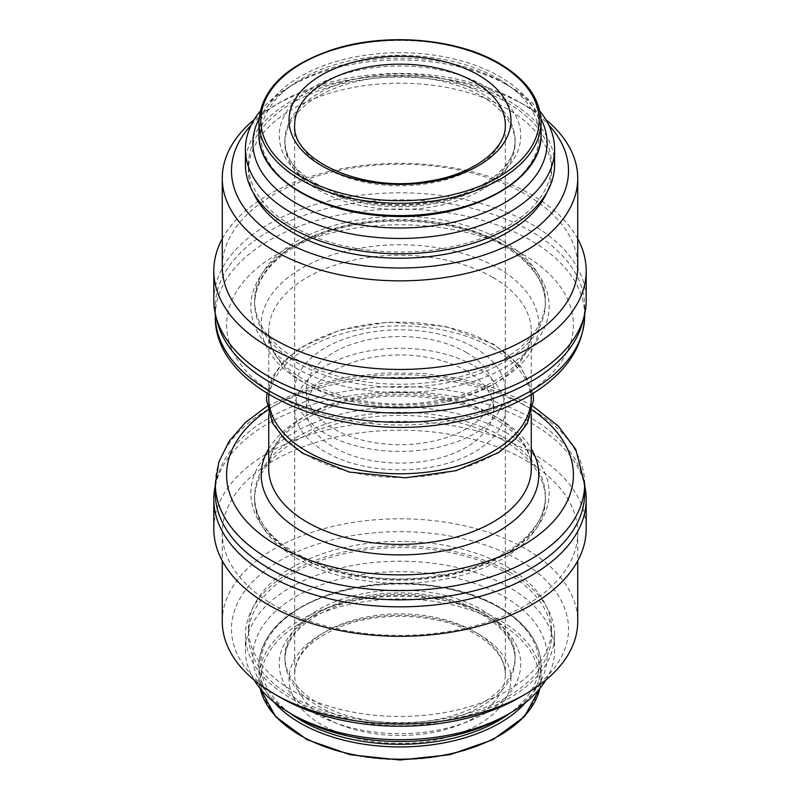 <?xml version="1.0" encoding="UTF-8"?>
<svg xmlns="http://www.w3.org/2000/svg" width="800" height="800" viewBox="0 0 800 800"><rect width="100%" height="100%" fill="white"/><g stroke="black" fill="none" stroke-linecap="round" stroke-linejoin="round"><path stroke-width="0.6" stroke-dasharray="4 3" d="M481.39 96.09A115.1 66.45 180 0 1 515.1 143.08A115.1 66.45 180 0 1 400 209.53A115.1 66.45 180 0 1 284.9 143.08A115.1 66.45 180 0 1 355.95 81.68A115.1 66.45 180 0 1 481.39 96.09M259.04 118.85A147.07 84.91 180 0 1 296 83.04A147.07 84.91 180 0 1 503.99 83.04A147.07 84.91 180 0 1 504 83.04A147.07 84.91 180 0 1 540.96 118.85M260.14 111.2A154.59 89.25 180 0 1 290.68 86.11A154.59 89.25 180 0 1 509.31 86.11A154.59 89.25 180 0 1 509.32 86.11A154.59 89.25 180 0 1 539.86 111.2M503.99 83.04L509.31 86.11L504 83.04M245.41 164.57A154.59 89.25 180 0 1 340.84 82.12A154.59 89.25 180 0 1 509.31 101.46A154.59 89.25 180 0 1 554.59 164.57M507.19 102.69A151.58 87.52 180 0 1 551.58 164.57A151.58 87.52 180 0 1 400 252.09A151.58 87.52 180 0 1 248.42 164.57A151.58 87.52 180 0 1 341.99 83.72A151.58 87.52 180 0 1 507.19 102.69M253.25 192.64A151.58 87.52 180 0 1 248.42 170.72A151.58 87.52 180 0 1 341.99 89.86A151.58 87.52 180 0 1 507.19 108.83A151.58 87.52 180 0 1 551.58 170.72A151.58 87.52 180 0 1 546.75 192.64M251.15 125.11A168.51 97.29 180 0 1 280.84 101.92A168.51 97.29 180 0 1 519.15 101.92A168.51 97.29 180 0 1 519.16 101.92A168.51 97.29 180 0 1 548.85 125.11M254.18 119.59A177.73 102.61 180 0 1 274.33 105.69A177.73 102.61 180 0 1 525.67 105.69L525.67 105.69A177.73 102.61 180 0 1 545.82 119.59M519.15 101.92L525.67 105.69L519.16 101.92M222.27 266.85A177.73 102.61 180 0 1 331.99 172.05A177.73 102.61 180 0 1 525.67 194.29A177.73 102.61 180 0 1 577.73 266.85M222.27 238.8A186.19 107.5 180 0 1 531.66 194.83A186.19 107.5 180 0 1 577.73 238.8M213.81 300.32A186.19 107.5 180 0 1 328.75 201.01A186.19 107.5 180 0 1 531.66 224.31A186.19 107.5 180 0 1 586.19 300.32M502.8 240.97A145.38 83.93 180 0 1 545.38 300.32A145.38 83.93 180 0 1 400 384.25A145.38 83.93 180 0 1 254.62 300.32A145.38 83.93 180 0 1 344.37 222.78A145.38 83.93 180 0 1 502.8 240.97M216.5 318.53A184.68 106.63 180 0 1 215.32 306.46A184.68 106.63 180 0 1 329.32 207.95A184.68 106.63 180 0 1 530.59 231.07A184.68 106.63 180 0 1 584.68 306.46A184.68 106.63 180 0 1 583.5 318.53M268.73 397.98A131.27 75.79 180 0 1 349.76 327.96A131.27 75.79 180 0 1 492.82 344.39A131.27 75.79 180 0 1 531.27 397.98M492.82 348.08A131.27 75.79 180 0 1 531.27 401.67A131.27 75.79 180 0 1 400 477.46A131.27 75.79 180 0 1 268.73 401.67A131.27 75.79 180 0 1 349.76 331.65A131.27 75.79 180 0 1 492.82 348.08M215.32 493.19A184.68 106.63 180 0 1 329.32 394.68A184.68 106.63 180 0 1 530.59 417.79A184.68 106.63 180 0 1 584.68 493.19M502.8 439.98A145.38 83.93 180 0 1 545.38 499.33A145.38 83.93 180 0 1 400 583.27A145.38 83.93 180 0 1 254.62 499.33A145.38 83.93 180 0 1 344.37 421.79A145.38 83.93 180 0 1 502.8 439.98M215.32 485.7A186.19 107.5 180 0 1 339.83 397.61A186.19 107.5 180 0 1 531.66 423.32A186.19 107.5 180 0 1 584.68 485.7M213.81 528.82A186.19 107.5 180 0 1 328.75 429.5A186.19 107.5 180 0 1 531.66 452.81A186.19 107.5 180 0 1 586.19 528.82M525.67 460.25A177.73 102.61 180 0 1 577.73 532.81A177.73 102.61 180 0 1 400 635.42A177.73 102.61 180 0 1 222.27 532.81A177.73 102.61 180 0 1 331.99 438.01A177.73 102.61 180 0 1 525.67 460.25M222.27 621.41A177.73 102.61 180 0 1 331.99 526.61A177.73 102.61 180 0 1 525.67 548.86A177.73 102.61 180 0 1 577.73 621.41M280.84 697.73A168.51 97.29 180 0 1 280.85 560.14A168.51 97.29 180 0 1 519.15 560.14A168.51 97.29 180 0 1 519.16 697.73M507.19 567.05A151.58 87.52 180 0 1 551.58 628.94A151.58 87.52 180 0 1 400 716.45A151.58 87.52 180 0 1 248.42 628.94A151.58 87.52 180 0 1 341.99 548.08A151.58 87.52 180 0 1 507.19 567.05M507.19 573.2A151.58 87.52 180 0 1 551.58 635.08A151.58 87.52 180 0 1 400 722.6A151.58 87.52 180 0 1 248.42 635.08A151.58 87.52 180 0 1 341.99 554.23A151.58 87.52 180 0 1 507.19 573.2M509.31 571.97A154.59 89.25 180 0 1 554.59 635.08A154.59 89.25 180 0 1 400 724.33A154.59 89.25 180 0 1 245.41 635.08A154.59 89.25 180 0 1 340.84 552.62A154.59 89.25 180 0 1 509.31 571.97M254.18 680.07A154.59 89.25 180 0 1 245.41 650.44A154.59 89.25 180 0 1 340.84 567.98A154.59 89.25 180 0 1 509.31 587.32A154.59 89.25 180 0 1 554.59 650.44A154.59 89.25 180 0 1 545.82 680.07M296 716.62A147.07 84.91 180 0 1 296.01 596.54A147.07 84.91 180 0 1 503.99 596.54A147.07 84.91 180 0 1 504 716.62M481.39 609.59A115.1 66.45 180 0 1 515.1 656.58A115.1 66.45 180 0 1 400 723.03A115.1 66.45 180 0 1 284.9 656.58A115.1 66.45 180 0 1 355.95 595.18A115.1 66.45 180 0 1 481.39 609.59M474.47 347.62A105.32 60.81 180 0 1 505.32 390.61A105.32 60.81 180 0 1 400 451.42A105.32 60.81 180 0 1 294.68 390.61A105.32 60.81 180 0 1 359.7 334.44A105.32 60.81 180 0 1 474.47 347.62M466.23 352.38A93.66 54.07 180 0 1 493.66 390.61A93.66 54.07 180 0 1 400 444.69A93.66 54.07 180 0 1 306.34 390.61A93.66 54.07 180 0 1 364.16 340.66A93.66 54.07 180 0 1 466.23 352.38M466.23 370.81A93.66 54.07 180 0 1 493.66 409.04A93.66 54.07 180 0 1 400 463.11A93.66 54.07 180 0 1 306.34 409.04A93.66 54.07 180 0 1 364.16 359.08A93.66 54.07 180 0 1 466.23 370.81M474.47 366.04A105.32 60.81 180 0 1 505.32 409.04A105.32 60.81 180 0 1 400 469.85A105.32 60.81 180 0 1 294.68 409.04A105.32 60.81 180 0 1 359.7 352.86A105.32 60.81 180 0 1 474.47 366.04M258.95 121.89A141.05 81.44 180 0 1 346.02 46.65A141.05 81.44 180 0 1 499.74 64.3A141.05 81.44 180 0 1 541.05 121.89M258.95 134.17A141.05 81.44 180 0 1 346.02 58.93A141.05 81.44 180 0 1 499.74 76.59A141.05 81.44 180 0 1 541.05 134.17M498.41 78.89A139.17 80.35 180 0 1 436.02 213.32A139.17 80.35 180 0 1 265.57 114.91A139.17 80.35 180 0 1 498.41 78.89M485.38 86.41A120.74 69.71 180 0 1 431.25 203.04A120.74 69.71 180 0 1 283.37 117.66A120.74 69.71 180 0 1 485.38 86.41M481.39 93.32A115.1 66.45 180 0 1 515.1 140.31A115.1 66.45 180 0 1 400 206.76A115.1 66.45 180 0 1 284.9 140.31A115.1 66.45 180 0 1 355.95 78.92A115.1 66.45 180 0 1 481.39 93.32M502.8 244.04A145.38 83.93 180 0 1 545.38 303.39A145.38 83.93 180 0 1 400 387.33A145.38 83.93 180 0 1 254.62 303.39A145.38 83.93 180 0 1 344.37 225.85A145.38 83.93 180 0 1 502.8 244.04M505.46 245.58A149.14 86.1 180 0 1 438.6 389.63A149.14 86.1 180 0 1 255.94 284.18A149.14 86.1 180 0 1 505.46 245.58M215.32 315.68A184.68 106.63 180 0 1 329.32 217.17A184.68 106.63 180 0 1 530.59 240.28A184.68 106.63 180 0 1 584.68 315.68M522.61 254.1A173.4 100.11 180 0 1 444.88 421.59A173.4 100.11 180 0 1 232.51 298.98A173.4 100.11 180 0 1 522.61 254.1M498.14 268.23A138.8 80.13 180 0 1 435.92 402.29A138.8 80.13 180 0 1 265.93 304.15A138.8 80.13 180 0 1 498.14 268.23M492.82 277.44A131.27 75.79 180 0 1 531.27 331.03A131.27 75.79 180 0 1 400 406.82A131.27 75.79 180 0 1 268.73 331.03A131.27 75.79 180 0 1 349.76 261.01A131.27 75.79 180 0 1 492.82 277.44M492.82 415.03A131.27 75.79 180 0 1 531.27 468.62C531.24 450.17 518.95 433.46 494.38 418.47C453.91 394.17 382.76 388.78 332.34 406.58C290.66 422.33 269.46 443.01 268.73 468.62A131.27 75.79 180 0 1 349.76 398.6A131.27 75.79 180 0 1 492.82 415.03M268.73 448.74A138.8 80.13 180 0 1 498.14 418.1A138.8 80.13 180 0 1 531.27 448.74M267.62 410.1A173.4 100.11 180 0 1 522.61 403.97A173.4 100.11 180 0 1 532.38 410.1M215.32 483.98A184.68 106.63 180 0 1 329.32 385.47A184.68 106.63 180 0 1 530.59 408.58A184.68 106.63 180 0 1 584.68 483.98M505.46 432.31A149.14 86.1 180 0 1 438.6 576.36A149.14 86.1 180 0 1 255.94 470.91A149.14 86.1 180 0 1 505.46 432.31M502.8 436.91A145.38 83.93 180 0 1 545.38 496.26A145.38 83.93 180 0 1 400 580.2A145.38 83.93 180 0 1 254.62 496.26A145.38 83.93 180 0 1 344.37 418.72A145.38 83.93 180 0 1 502.8 436.91M481.39 612.35A115.1 66.45 180 0 1 515.1 659.34A115.1 66.45 180 0 1 400 725.79A115.1 66.45 180 0 1 284.9 659.34A115.1 66.45 180 0 1 355.95 597.95A115.1 66.45 180 0 1 481.39 612.35M485.38 614.66A120.74 69.71 180 0 1 431.25 731.28A120.74 69.71 180 0 1 283.37 645.91A120.74 69.71 180 0 1 485.38 614.66M289.86 713.07A139.17 80.35 180 0 1 308.07 603.62A139.17 80.35 180 0 1 498.41 607.13A139.17 80.35 180 0 1 510.14 713.07M274.18 702.3A141.05 81.44 180 0 1 258.95 665.48A141.05 81.44 180 0 1 346.02 590.25A141.05 81.44 180 0 1 499.74 607.9A141.05 81.44 180 0 1 541.05 665.48A141.05 81.44 180 0 1 525.82 702.3M260.18 688.51A141.05 81.44 180 0 1 258.95 677.77A141.05 81.44 180 0 1 346.02 602.53A141.05 81.44 180 0 1 499.74 620.19A141.05 81.44 180 0 1 541.05 677.77A141.05 81.44 180 0 1 539.82 688.51M498.41 622.49A139.17 80.35 180 0 1 436.02 756.92A139.17 80.35 180 0 1 265.57 658.51A139.17 80.35 180 0 1 498.41 622.49M478.46 634.01A110.96 64.06 180 0 1 428.72 741.18A110.96 64.06 180 0 1 292.82 662.72A110.96 64.06 180 0 1 478.46 634.01M505.32 390.61L505.32 124.96A105.32 60.81 180 0 1 400 185.76A105.32 60.81 180 0 1 294.68 124.96L294.68 390.61M474.47 631.7A105.32 60.81 180 0 1 505.32 674.7A105.32 60.81 180 0 1 400 735.5A105.32 60.81 180 0 1 294.68 674.7A105.32 60.81 180 0 1 359.7 618.52A105.32 60.81 180 0 1 474.47 631.7M515.1 143.08L515.1 140.31C516.48 166.6 480.24 195.14 429.85 202.15C358.85 214.89 281.02 178.27 284.9 140.31L284.9 143.08M296 83.04L290.68 86.11M248.42 164.57L248.42 170.72M551.58 164.57L551.58 170.72M280.84 101.92L274.33 105.69M254.62 300.32L254.62 303.39C255.96 273.31 279.72 249.72 325.91 232.63C381.31 213.15 458.8 218.96 503.58 245.76C531.11 262.32 545.04 281.53 545.38 303.39L545.38 300.32M215.32 306.46L215.32 313.96M584.68 306.46L584.68 313.96M531.27 394.46L531.27 331.03C532.94 360.45 491.77 393.09 434.15 401.1C352.96 415.74 264.08 373.6 268.73 331.03L268.73 394.46M533.07 393.35L520.94 366.64L493.95 344.28L445.41 326.41L388.48 322.07L340.8 329.83L301.25 347.2L284.15 360.91L272.51 376.54L266.93 393.35M268.73 401.67L268.73 414.17M531.27 401.67L531.27 414.17M533.07 406.3L528.25 403.42L496.58 388.78L460.43 378.61L423.6 373.48L385.78 372.91L348.56 376.91L313.5 385.35L266.93 406.3M545.38 499.33L545.38 496.26C546.92 532.22 498.03 568.6 432.86 576.46C344.91 590.21 250.7 545.61 254.62 496.26L254.62 499.33M222.27 532.81L222.27 560.86M577.73 532.81L577.73 560.86M248.42 628.94L248.42 635.08M551.58 628.94L551.58 635.08M245.41 635.08L245.41 650.44M554.59 635.08L554.59 650.44M284.9 656.58L284.9 659.34C285.64 636.54 304.29 618.26 340.85 604.51C384.97 588.96 447.08 593.65 482.56 614.94C504.17 628.07 515.02 642.87 515.1 659.34L515.1 656.58M539.86 688.46L541.05 677.77L541.05 665.48C540.39 642.59 526.49 623.11 499.35 607.04C456.93 581.79 385.6 575.89 332.73 593.17C285.63 609.17 261.03 633.28 258.95 665.48L258.95 677.77L260.14 688.46M306.34 390.61L306.34 409.04M493.66 390.61L493.66 409.04M294.68 409.04L294.68 674.7C295.3 654.02 312.33 637.37 345.79 624.74C386.2 610.49 443.18 614.8 475.64 634.28C495.39 646.31 505.28 659.79 505.32 674.7L505.32 409.04"/><path stroke-width="1.2" d="M540.96 118.85A147.07 84.91 180 0 1 400 227.99A147.07 84.91 180 0 1 259.04 118.85M539.86 111.2A154.59 89.25 180 0 1 554.59 149.22A154.59 89.25 180 0 1 400 238.47A154.59 89.25 180 0 1 245.41 149.22A154.59 89.25 180 0 1 260.14 111.2M554.59 149.22L554.59 164.57A154.59 89.25 180 0 1 400 253.83A154.59 89.25 180 0 1 245.41 164.57L245.41 149.22M546.75 192.64A151.58 87.52 180 0 1 400 258.23A151.58 87.52 180 0 1 253.25 192.64M548.85 125.11A168.51 97.29 180 0 1 400 268.01A168.51 97.29 180 0 1 251.15 125.11M545.82 119.59A177.73 102.61 180 0 1 577.73 178.24A177.73 102.61 180 0 1 400 280.85A177.73 102.61 180 0 1 222.27 178.24A177.73 102.61 180 0 1 254.18 119.59M577.73 178.24L577.73 266.85A177.73 102.61 180 0 1 400 369.46A177.73 102.61 180 0 1 222.27 266.85L222.27 178.24M577.73 238.8A186.19 107.5 180 0 1 586.19 270.84A186.19 107.5 180 0 1 400 378.33A186.19 107.5 180 0 1 213.81 270.84A186.19 107.5 180 0 1 222.27 238.8M586.19 270.84L586.19 300.32A186.19 107.5 180 0 1 400 407.82A186.19 107.5 180 0 1 213.81 300.32L213.81 270.84M583.5 318.53A184.68 106.63 180 0 1 400 413.09A184.68 106.63 180 0 1 216.5 318.53M531.27 394.46L531.27 397.98A131.27 75.79 180 0 1 400 473.77A131.27 75.79 180 0 1 268.73 397.98L268.73 394.46M584.68 483.98L584.68 493.19A184.68 106.63 180 0 1 400 599.82A184.68 106.63 180 0 1 215.32 493.19L215.32 483.98A184.68 106.63 180 0 0 400 590.6A184.68 106.63 180 0 0 584.68 483.98L575.78 449.4L558.34 426.13L533.07 406.3M584.68 485.7A186.19 107.5 180 0 1 586.19 499.33A186.19 107.5 180 0 1 400 606.83A186.19 107.5 180 0 1 213.81 499.33A186.19 107.5 180 0 1 215.32 485.7M586.19 499.33L586.19 528.82A186.19 107.5 180 0 1 400 636.31A186.19 107.5 180 0 1 213.81 528.82L213.81 499.33M577.73 560.86L577.73 621.41A177.73 102.61 180 0 1 525.67 693.97A177.73 102.61 180 0 1 274.33 693.97A177.73 102.61 180 0 1 222.27 621.41L222.27 560.86M525.67 693.97L519.16 697.73A168.51 97.29 180 0 1 280.84 697.73L274.33 693.97M545.82 680.07A154.59 89.25 180 0 1 509.32 713.55A154.59 89.25 180 0 1 290.68 713.55A154.59 89.25 180 0 1 254.18 680.07M509.32 713.55L504 716.62A147.07 84.91 180 0 1 296 716.62L290.68 713.55M498.41 63.53A139.17 80.35 180 0 1 436.02 197.96A139.17 80.35 180 0 1 265.57 99.55A139.17 80.35 180 0 1 498.41 63.53M478.46 75.05A110.96 64.06 180 0 1 428.72 182.23A110.96 64.06 180 0 1 292.82 103.77A110.96 64.06 180 0 1 478.46 75.05M258.95 121.89C261.03 89.68 285.63 65.57 332.73 49.57C385.6 32.29 456.93 38.19 499.35 63.44C526.49 79.51 540.39 98.99 541.05 121.89A141.05 81.44 180 0 1 400 203.32A141.05 81.44 180 0 1 258.95 121.89L258.95 134.17A141.05 81.44 180 0 0 400 215.61A141.05 81.44 180 0 0 541.05 134.17C543.18 181.55 466.29 221.64 386.9 216.05C316.7 213.11 257.55 175.88 258.95 134.17M584.68 313.96L584.68 315.68A184.68 106.63 180 0 1 400 422.3A184.68 106.63 180 0 1 215.32 315.68L215.32 313.96M531.27 414.17L531.27 468.62A131.27 75.79 180 0 1 400 544.41A131.27 75.79 180 0 1 268.73 468.62L268.73 414.17M531.27 448.74A138.8 80.13 180 0 1 400 554.9A138.8 80.13 180 0 1 268.73 448.74M532.38 410.1A173.4 100.11 180 0 1 519.17 547.49A173.4 100.11 180 0 1 280.83 547.49A173.4 100.11 180 0 1 267.62 410.1M510.14 713.07A139.17 80.35 180 0 1 289.86 713.07M525.82 702.3A141.05 81.44 180 0 1 400 746.92A141.05 81.44 180 0 1 274.18 702.3M539.82 688.51A141.05 81.44 180 0 1 400 759.2A141.05 81.44 180 0 1 260.18 688.51M474.47 81.96A105.32 60.81 180 0 1 505.32 124.96C506.63 148.73 473.56 174.91 427.36 181.34C362.27 193.05 291.01 159.33 294.68 124.96A105.32 60.81 180 0 1 359.7 68.78A105.32 60.81 180 0 1 474.47 81.96M541.05 121.89L541.05 134.17M584.68 315.68C583.5 346.77 566.18 372.74 532.71 393.58C511.19 406.76 485.84 416.16 456.65 421.79C345.2 445.22 212.77 392.81 215.32 315.68M266.93 393.35L266.47 399.84L272.48 423.05L284.6 439.2L302.52 453.25L349.31 472.06L405.29 477.81L456.15 470.67L498.4 452.68L515.66 438.94L527.42 423.25L533.53 399.94L533.07 393.35M266.93 406.3L245.36 422.57L229.09 441.3L218.84 462.04L215.32 483.98M539.86 688.46L524.34 716.68L492.92 739.7L449.64 754.76L400.01 760L350.37 754.76L307.09 739.7L275.66 716.68L260.14 688.46"/></g></svg>
